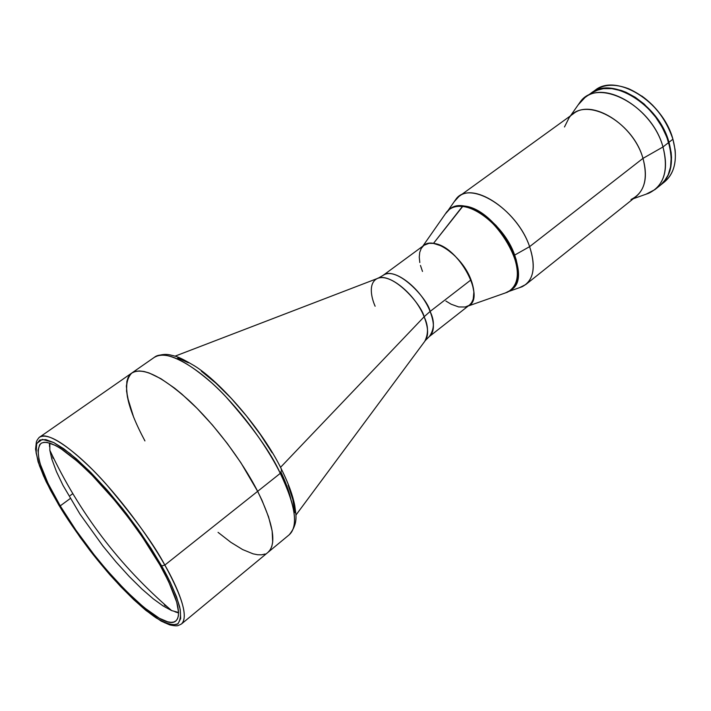 <?xml version="1.0" encoding="UTF-8"?>
<svg xmlns="http://www.w3.org/2000/svg" width="711" height="711" viewBox="0 0 711 711"><rect width="100%" height="100%" fill="white"/><g stroke="black" fill="none" stroke-linecap="round" stroke-linejoin="round"><path stroke-width="1.07" d="M49.85 443.095L49.841 450.267L51.841 459.146L56.453 471.633L62.977 485.329L79.925 514.044L103.042 546.172L116.106 562.037L129.313 576.577L141.924 589.028L153.327 598.884L163.103 605.95L171.591 610.562L178.541 612.491M378.243 278.152L382.98 275.45C392.756 266.652 421.116 287.928 430.102 311.454L471.029 279.85C462.63 256.529 434.341 236.123 424.023 245.277L382.98 275.45C397.138 265.079 428.298 299.74 430.102 311.454L424.12 316.786C421.943 305.357 393.112 271.406 377.106 278.596C367.978 283.431 371.489 298.113 375.132 306.237M295.883 515.155L424.769 341.324C428.733 336.232 428.52 328.055 424.12 316.786L280.507 467.367L424.12 316.786C415.242 293.839 388.144 272.162 377.106 278.596L175.084 356.149M290.835 499.006C288.995 491.185 285.769 482.36 281.156 472.539M424.769 341.324C428.591 333.699 428.377 325.514 424.12 316.786L430.102 311.454C434.705 320.839 434.465 329.193 429.364 336.507L425.498 340.356M469.438 305.063C474.824 300.291 475.357 291.883 471.029 279.85L430.102 311.454C434.723 323.585 434.483 331.939 429.364 336.507L469.438 305.063L471.473 302.904L473.224 299.18L473.89 291.848L472.14 283.005L468.087 273.424L462.079 263.994L454.676 255.578L446.552 248.957L441.113 245.837L433.47 243.402L463.092 205.95C457.893 205.426 453.574 206.394 450.152 208.856L449.476 209.345C452.907 206.883 457.217 205.914 462.417 206.439C455.547 205.781 450.294 207.639 446.677 212.002L422.787 246.193M281.227 469.456L281.752 469.802L280.294 473.348C290.852 494.181 300.984 524.345 289.235 534.77L268.047 552.314L270.287 549.745L268.047 552.314C276.881 543.995 273.415 523.669 257.649 491.337C273.415 523.669 276.881 543.995 268.047 552.314L181.465 623.982C190.113 616.117 177.003 586.273 164.836 565.067L161.655 565.929C169.653 579.847 175.661 593.489 179.67 606.874C181.243 614.926 180.514 620.685 177.483 624.142C172.773 625.627 165.619 623.52 156.029 617.832C135.063 603.355 108.774 574.923 89.924 550.456C76.397 532.379 66.034 517.244 58.853 505.059L45.015 479.205L39.416 465.572L36.145 453.014L36.67 443.495L42.331 439.362L53.725 442.535L70.06 453.538L89.248 470.922L108.739 491.914L126.434 513.564L141.222 533.73L161.655 565.929L164.836 565.067L257.649 491.337C241.793 460.248 214.313 423.952 188.557 400.089C161.361 375.888 142.449 366.858 131.819 373.008C142.449 366.858 161.361 375.888 188.557 400.089C214.313 423.952 241.793 460.248 257.649 491.337L164.836 565.067C182.718 597.702 188.255 617.344 181.465 623.982L178.497 625.413C177.208 626.08 174.257 625.911 169.653 624.88L161.059 621.05L145.959 610.456C134.557 600.688 122.568 588.832 109.974 574.897C90.644 552.403 73.588 529.108 58.782 505.014L46.135 481.694L38.118 461.928L35.559 449.219L36.35 442.118C36.563 440.242 40.145 436.181 39.567 437.194C48.019 432.599 65.705 443.46 92.634 469.793C118.266 495.647 147.017 533.597 164.836 565.067C154.207 544.848 134.699 517.937 106.294 484.333C77.917 452.107 47.433 430.191 39.567 437.194L131.819 373.008L135.605 371.346L132.397 372.635L129.855 374.786L128.007 377.772L126.362 386.02L127.402 396.96L133.686 417.339L128.895 403.288L126.558 391.183L126.842 381.531L128.007 377.772L129.855 374.786M159.851 564.863C176.959 595.942 182.292 614.633 175.875 620.943C161.868 633.812 94.661 564.961 60.231 505.868L70.282 498.509L60.231 505.868L75.944 530.193L93.994 554.58L106.721 570.035L125.865 590.823L143.88 607.372L159.371 618.268L167.627 621.796L170.987 622.347L173.777 622.045L175.955 620.872L177.492 618.837L178.363 615.93L178.532 612.162L176.719 602.146L168.623 581.554L159.851 564.863L142.476 537.187L128.815 518.203L114.249 499.842L92.19 475.348L78.343 462.132L60.399 448.286L55.405 445.424L47.193 442.446L44.029 442.322L41.514 443.077L39.665 444.695L37.985 450.365L38.909 458.986L40.323 464.265L48.01 483.32L60.231 505.868C40.483 472.237 34.066 451.414 40.989 443.397C48.988 439.069 65.75 449.414 91.292 474.441C115.591 498.998 142.867 534.974 159.851 564.863M70.256 495.514L72.78 493.665M257.649 491.337L240.896 462.745L227.262 443.433L212.393 424.982L197 408.274L181.812 394.063L174.515 388.09L160.908 378.705L149.088 372.955L143.978 371.48L139.48 370.955L135.605 371.346L139.48 370.955L143.978 371.48L149.088 372.955L160.908 378.705L174.515 388.09L181.812 394.063L197 408.274L212.393 424.982L227.262 443.433L240.896 462.745L257.649 491.337L280.294 473.348C264.892 442.366 237.732 406.47 211.958 383.078C184.718 359.393 165.53 350.79 154.403 357.295C165.308 348.274 197.729 366.592 225.547 396.374C253.143 427.64 271.389 453.298 280.294 473.348L257.649 491.337L261.995 500.313L257.649 491.337M218.046 532.343L230.817 542.289L242.647 549.567L253.072 553.833L257.622 554.74L253.072 553.833L242.647 549.567L230.817 542.289L218.046 532.343M270.287 549.745L271.842 546.306L272.686 541.995L272.144 530.913L268.562 516.844L261.995 500.313L268.562 516.844L272.144 530.913L272.686 541.995L271.842 546.306L270.287 549.745M58.853 505.059L50.525 490.297L43.513 475.881L38.474 462.754L36.003 451.885L36.439 444.135L39.807 440.011L45.762 439.594L53.725 442.535L63.759 448.757L76.299 458.773L90.937 472.619L106.837 489.728L122.879 509.023L137.925 529.055L151.034 548.394L161.655 565.929L170.169 582.06L176.586 596.956L180.221 609.451L180.674 618.597L177.954 623.814L172.48 625.093L164.908 622.854L156.029 617.832L145.791 610.242L133.828 599.728L120.594 586.504L106.721 571.111L92.963 554.358L80.05 537.196L58.853 505.059M49.566 446.704L49.432 442.971M178.55 612.935L174.995 611.798M170.836 609.896L170.089 609.514M52.33 455.547L53.085 458.266M164.294 604.99L167.209 606.767M144.937 440.927C126.203 405.848 121.83 383.211 131.819 373.008M282.071 470.469C288.524 483.667 292.745 495.3 294.727 505.379C295.776 514.533 298.744 523.003 289.235 534.77C298.54 526.069 295.563 505.592 280.294 473.348L281.752 469.802C262.43 429.586 219.619 381.194 194.387 365.801C177.377 355.687 175.599 356.407 170.222 354.931C165.005 353.785 159.735 354.576 154.403 357.295L131.846 372.991M265.159 554.002L261.666 554.811L257.622 554.74M294.825 512.675L292.905 499.895L288.177 485.115M272.082 452.72L260.377 434.545L246.53 416.015L231.359 398.462L215.931 383.193L201.329 371.16M188.424 362.788L177.732 357.997M591.045 93.177L599.746 89.124L607.861 88.128L612.224 88.395L621.334 90.466L626 92.261L635.287 97.291L644.202 104.073L656.031 116.924L662.394 126.736L668.98 142.28C674.028 161.53 671.291 175.75 660.75 184.931L666.571 178.328L669.886 170.924L670.891 166.712L671.531 157.478L671.148 152.536L668.98 142.28L672.917 139.196L668.98 142.28C658.955 104.33 611.762 75.704 591.045 93.177L595.036 90.315C615.815 72.806 662.981 101.3 672.917 139.196L675.095 149.772C676.499 165.396 672.33 176.577 662.59 183.305M660.777 184.913L664.581 181.856C675.148 172.649 677.93 158.429 672.917 139.196C664.785 115.449 650.067 98.642 628.773 88.786C614.082 83.24 602.199 84.262 593.107 91.843M671.024 133.606L666.305 123.474L660.066 113.84L652.574 105.13L641.713 95.949C655.693 106.055 665.674 119.199 671.664 135.374M445.326 213.94L449.476 209.345M422.227 246.984C424.787 243.935 428.537 242.744 433.47 243.402C458.622 245.428 487.542 299.989 467.314 306.325M510.88 290.168L511.529 289.653C534.654 275.379 495.78 207.212 463.092 205.95L462.417 206.439C495.096 207.719 533.997 275.904 510.88 290.168L505.343 292.941L507.574 292.159C519.732 284.88 520.532 269.656 509.956 246.486C499.166 225.609 478.023 207.985 462.417 206.439L433.47 243.402L429 243.331L424.014 245.286M468.762 305.543L465.225 307.01L458.675 306.939L451.147 304.219L445.904 301.046M422.494 271.442L420.468 265.434M419.819 262.537L419.259 257.124L419.73 252.369L421.214 248.459L423.667 245.553M511.502 289.679L514.231 286.871L516.879 281.716L518.123 275.255L517.866 267.718L516.106 259.417L512.889 250.681L508.347 241.864L502.65 233.35L496.056 225.494L488.83 218.633L481.285 213.051L473.739 208.963L466.505 206.519L459.866 205.808L454.089 206.803L450.125 208.874M564.481 126.976L569.004 117.928C583.944 95.283 632.674 120.657 642.975 158.375L662.981 146.964L668.642 142.538C658.608 104.588 611.416 75.961 590.699 93.425L584.966 97.549C605.594 80.13 652.831 108.943 662.981 146.964C651.765 104.553 596.787 76.664 579.892 102.411L570.453 115.857M578.15 104.89L584.966 97.549M449.814 209.105C464.283 195.632 503.752 222.827 514.675 255.08L529.606 246.655C517.03 208.519 469.127 179.163 455.724 199.515L448.001 210.572M525.82 284.507L636.149 196.485C645.455 188.379 647.73 175.679 642.975 158.375L529.606 246.655L642.975 158.375C633.617 124.425 591.508 98.358 573.324 113.787L458.942 196.467C475.25 182.203 517.999 211.665 529.606 246.655C535.481 264.465 534.228 277.086 525.82 284.507L519.554 287.653M454.222 201.666L458.942 196.467M509.307 291.261L522.025 286.782C533.659 280.721 536.183 267.336 529.606 246.655L514.675 255.08C520.256 271.682 519.101 283.289 511.2 289.91M633.385 198.689L648.867 193.205C664.056 185.678 668.758 170.267 662.981 146.964L642.975 158.375C648.334 179.136 644.344 192.859 630.995 199.533M654.911 189.615L660.421 185.198C670.953 176.017 673.699 161.797 668.642 142.538L662.981 146.964C668.1 166.25 665.407 180.47 654.911 189.615L646.006 194.219M590.663 93.452L595.729 90.617L603.346 88.626L611.878 88.644L620.987 90.715L630.319 94.794L639.465 100.731L648.05 108.303L655.684 117.182L662.048 126.993L666.874 137.321L669.958 147.719L671.193 157.735L670.553 166.978L668.109 175.066L663.976 181.714L660.386 185.224M670.846 153.114L668.616 142.262C660.43 118.506 645.695 101.753 624.409 91.986M49.841 450.267C78.921 512.453 119.519 565.894 171.635 610.58M507.574 292.159L468.229 306.006"/></g></svg>
